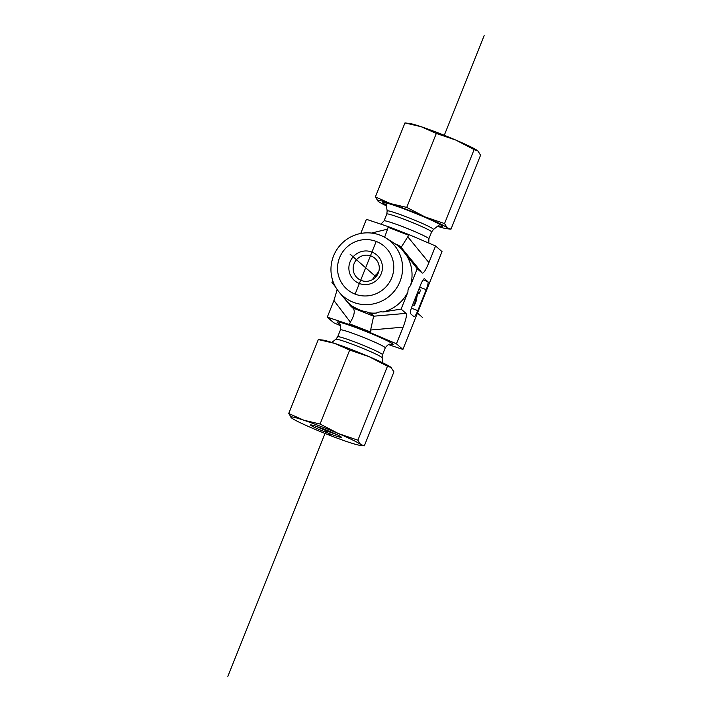 <?xml version="1.0" encoding="UTF-8"?>
<svg xmlns="http://www.w3.org/2000/svg" width="712" height="712" viewBox="0 0 712 712"><rect width="100%" height="100%" fill="white"/><g stroke="black" fill="none" stroke-linecap="round" stroke-linejoin="round"><path stroke-width="1.07" d="M378.321 272.927A13.199 12.941 131.2 0 1 357.531 278.196A13.199 12.941 131.2 0 1 356.472 259.738A13.199 12.941 131.2 0 1 378.321 272.927M381.214 273.773A16.972 16.643 -48.8 0 0 363.325 251.158A16.972 16.643 -48.8 0 0 352.431 278.392A16.972 16.643 -48.8 0 0 381.214 273.773M355.119 294.118A28.436 27.884 131.2 0 1 348.346 245.889A28.436 27.884 131.2 0 1 393.505 263.307A28.436 27.884 131.2 0 1 355.119 294.118L376.194 241.421M378.811 271.459L376.79 274.075A13.199 12.941 -48.8 0 0 372.616 279.54M353.348 302.297A36.214 35.511 -48.8 0 0 398.578 284.631A36.214 35.511 -48.8 0 0 386.153 238.173A36.214 35.511 -48.8 0 0 340.033 245.382A36.214 35.511 -48.8 0 0 339.063 292.045A36.214 35.511 -48.8 0 0 353.348 302.297M386.153 238.173L394.234 243.228A37.754 37.015 131.2 0 1 394.537 243.415L395.632 244.109A37.869 37.131 131.2 0 1 401.915 249.369L402.431 250.241A37.754 37.015 131.2 0 1 404.425 252.76L406.062 254.611A37.869 37.131 131.2 0 1 410.432 285.761L409.222 286.909A37.754 37.015 131.2 0 1 408.012 289.944L407.914 292.071A37.869 37.131 131.2 0 1 383.118 311.972L380.822 311.767A37.754 37.015 131.2 0 1 377.618 312.274L376.443 313.04A37.869 37.131 131.2 0 1 368.193 312.702L367.107 312.007A37.754 37.015 131.2 0 1 360.05 310.067A37.754 37.015 131.2 0 1 353.526 306.774L353.553 307.059A37.869 37.131 131.2 0 1 347.269 301.799L345.64 299.948A37.754 37.015 131.2 0 1 345.151 299.378L339.063 292.045M376.79 274.075L375.838 276.906M395.632 244.109L398.684 245.293L401.915 249.369M335.61 287.052L331.943 282.424L332.709 280.51M406.062 254.611L417.241 268.744L410.432 285.761M353.553 307.059L350.5 305.875L347.269 301.799M407.914 292.071L401.105 309.088L383.118 311.972M376.443 313.04L371.255 313.876L368.193 312.702M350.5 305.875L353.464 308.581C355.119 311.455 354.087 315.977 350.366 322.144L349.227 324.494L369.973 332.495L396.442 343.798L402.894 349.441L388.458 344.599M360.744 233.474L366.404 219.305L388.36 226.665L409.106 234.666L435.566 245.969L442.018 251.603L402.894 349.441M340.478 325.66L333.732 322.776L327.28 317.143L349.227 324.494M337.177 289.553L333.937 300.5L327.28 317.143M401.105 309.088L406 313.369L373.631 316.208L352.841 307.922M396.442 343.798L403.099 327.164C406.036 319.528 407.006 314.927 406 313.369M417.241 268.744L422.136 273.025C423.551 273.568 425.812 270.097 428.918 262.612L435.566 245.969M419.68 287.15L426.212 289.659L417.828 310.628L411.376 308.136M424.37 278.703L424.539 278.766A7.547 1.397 111.1 0 0 424.459 278.721A7.547 1.397 111.1 0 0 420.632 284.782L412.248 305.742A7.547 1.397 111.1 0 0 410.566 313.707L413.921 316.635A7.547 1.397 111.1 0 0 414.001 316.689A7.547 1.397 111.1 0 0 417.828 310.628M424.539 278.766L427.894 281.703L423.115 279.861M426.212 289.659A7.547 1.397 111.1 0 0 427.894 281.703M422.136 273.025L401.159 247.393L409.106 234.666M408.848 235.307L388.093 227.315L388.36 226.665M349.485 323.853L370.231 331.845L369.973 332.495M370.231 331.845L373.631 316.208M412.631 304.781L414.402 305.457L416.289 295.622M418.985 288.894L420.498 290.211L419.226 293.388L417.846 292.178L416.111 301.194L414.402 305.457M417.722 292.801L419.226 293.388M384.605 237.256L387.568 229.13L371.513 233.064M398.684 245.293L401.132 247.411M388.093 227.315L387.568 229.13M371.255 313.876L373.586 315.923M437.515 226.3A37.718 2.501 -158.2 0 0 446.291 228.641A37.718 2.501 -158.2 0 0 447.18 227.822A37.718 2.501 -158.2 0 0 425.055 216.929L444.537 223.559L447.18 227.822L450.981 229.193L480.573 155.225L477.921 150.953L474.121 149.582L455.796 140.059L436.314 133.438L421.219 126.727L404.959 122.927L409.649 123.479A37.718 2.501 21.8 0 1 421.219 126.727A37.718 2.501 21.8 0 1 455.796 140.059A37.718 2.501 21.8 0 1 477.494 150.615A37.718 2.501 21.8 0 1 477.529 150.641M386.296 205.1A32.058 2.127 21.8 0 1 383.127 202.439A32.058 2.127 21.8 0 1 412.328 212.096A32.058 2.127 21.8 0 1 441.992 225.829A32.058 2.127 21.8 0 1 442.259 226.096A32.058 2.127 21.8 0 1 438.12 225.829M446.291 228.641L450.981 229.193M378.383 201.46L378.019 201.158A37.718 2.501 -158.2 0 0 378.446 201.505A37.718 2.501 -158.2 0 0 386.411 205.857M378.019 201.158L375.375 196.895L390.47 203.596A37.718 2.501 -158.2 0 0 378.019 201.158M390.47 203.596L406.73 207.406L425.055 216.929A37.718 2.501 -158.2 0 0 390.47 203.596M444.537 223.559L474.121 149.582M375.375 196.895L404.959 122.927M406.73 207.406L436.314 133.438M336.5 434.453A15.085 0.997 21.8 0 1 316.012 426.257M316.217 426.328A16.598 1.104 -158.2 0 0 310.61 424.904A16.598 1.104 -158.2 0 0 325.544 432.139A16.598 1.104 -158.2 0 0 341.351 437.204A16.598 1.104 -158.2 0 0 332.29 432.558A16.598 1.104 -158.2 0 0 316.217 426.328M291.742 418.086L288.725 413.521L303.828 420.222L320.08 424.032L338.405 433.555L357.887 440.185L360.539 444.448A37.718 2.501 -158.2 0 0 338.405 433.555A37.718 2.501 -158.2 0 0 303.828 420.222A37.718 2.501 -158.2 0 0 291.368 417.793A37.718 2.501 -158.2 0 0 291.804 418.131A37.718 2.501 -158.2 0 0 313.502 428.686A37.718 2.501 -158.2 0 0 348.079 442.018A37.718 2.501 -158.2 0 0 359.649 445.267A37.718 2.501 -158.2 0 0 360.539 444.448L364.339 445.819L359.649 445.267M318.308 339.553L323.008 340.105A37.718 2.501 21.8 0 1 334.569 343.362L318.308 339.553L288.725 413.521M364.339 445.819L393.923 371.851L390.852 367.241A37.718 2.501 21.8 0 1 390.888 367.267M391.28 367.588L387.479 366.217L369.154 356.694A37.718 2.501 21.8 0 1 390.852 367.241M369.154 356.694L349.672 350.064L334.569 343.362A37.718 2.501 21.8 0 1 369.154 356.694M387.479 366.217L357.887 440.185M349.672 350.064L320.08 424.032M484.151 35.6L444.27 135.298M326.363 430.101L227.849 676.4M325.954 431.125L330.795 435.352M350.01 254.095L375.954 276.772M417.446 313.04L422.35 317.321M386.794 214.018L387.159 210.983A24.947 1.655 -158.2 0 1 410.94 218.646A24.947 1.655 -158.2 0 1 433.448 229.495L431.614 231.943A24.137 1.602 -158.2 0 0 409.8 221.494A24.137 1.602 -158.2 0 0 386.794 214.018L384.035 220.907A24.137 1.602 -158.2 0 1 407.042 228.383A24.137 1.602 -158.2 0 1 428.864 238.832L428.82 243.086M428.918 262.612L407.932 236.98M382.504 354.727L382.139 357.762A24.947 1.655 21.8 0 0 359.587 347.029A24.947 1.655 21.8 0 0 335.85 339.25L337.684 336.803A24.137 1.602 21.8 0 1 360.69 344.279A24.137 1.602 21.8 0 1 382.504 354.727L385.263 347.848C389.455 342.25 390.728 344.822 390.585 344.207M337.684 336.803L340.434 329.914A24.137 1.602 21.8 0 1 363.44 337.39A24.137 1.602 21.8 0 1 385.263 347.848M390.087 344.216A30.171 2.002 -158.2 0 0 365.826 331.427A30.171 2.002 -158.2 0 0 339.446 323.951M333.937 300.5L350.366 322.144M403.099 327.164L370.73 330.003M431.614 231.943L428.864 238.832M433.448 229.495L439.891 224.44M387.159 210.983L385.975 202.875M380.84 224.147L384.035 220.907M335.85 339.25L331.783 342.445M382.139 357.762L382.887 362.889M340.434 329.914C341.253 322.963 338.556 323.951 339.09 323.613"/></g></svg>
